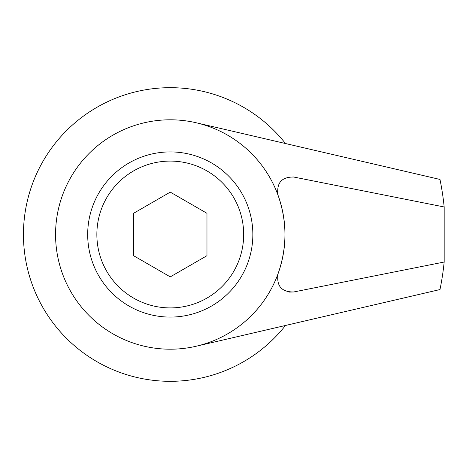 <?xml version="1.0" encoding="UTF-8"?>
<svg xmlns="http://www.w3.org/2000/svg" width="469" height="469" viewBox="0 0 469 469"><rect width="100%" height="100%" fill="white"/><g stroke="black" fill="none" stroke-linecap="round" stroke-linejoin="round"><path stroke-width="0.7" d="M87.685 234.5A82.585 82.585 0 0 0 170.265 317.085A82.585 82.585 0 0 0 252.85 234.5A82.585 82.585 0 0 0 170.265 151.915A82.585 82.585 0 0 0 87.685 234.5M444.172 262.03A275.285 275.285 0 0 1 439.986 289.555L196.241 346.222A114.7 114.7 0 0 1 55.565 234.5A114.7 114.7 0 0 1 196.241 122.778L439.986 179.445A275.285 275.285 0 0 1 444.172 206.97L444.172 262.03L293.658 291.976L289.056 292.105M293.471 176.989L444.172 206.97M196.241 122.778A114.7 114.7 0 0 1 196.241 346.222M277.249 191.645L278.041 195.233C287.239 221.409 287.239 247.591 278.041 273.767L277.384 276.282M278.041 273.767C276.347 285.99 281.552 292.058 293.658 291.976M293.658 177.024C281.547 176.942 276.341 183.016 278.041 195.233M285.504 143.532A146.815 146.815 0 0 0 23.45 234.5A146.815 146.815 0 0 0 285.504 325.468M243.675 234.5A73.41 73.41 0 0 0 170.265 161.09A73.41 73.41 0 0 0 96.86 234.5A73.41 73.41 0 0 0 170.265 307.91A73.41 73.41 0 0 0 243.675 234.5M170.265 192.12L206.97 213.307L206.97 255.693L170.265 276.88L133.565 255.693L133.565 213.307L170.265 192.12"/></g></svg>
